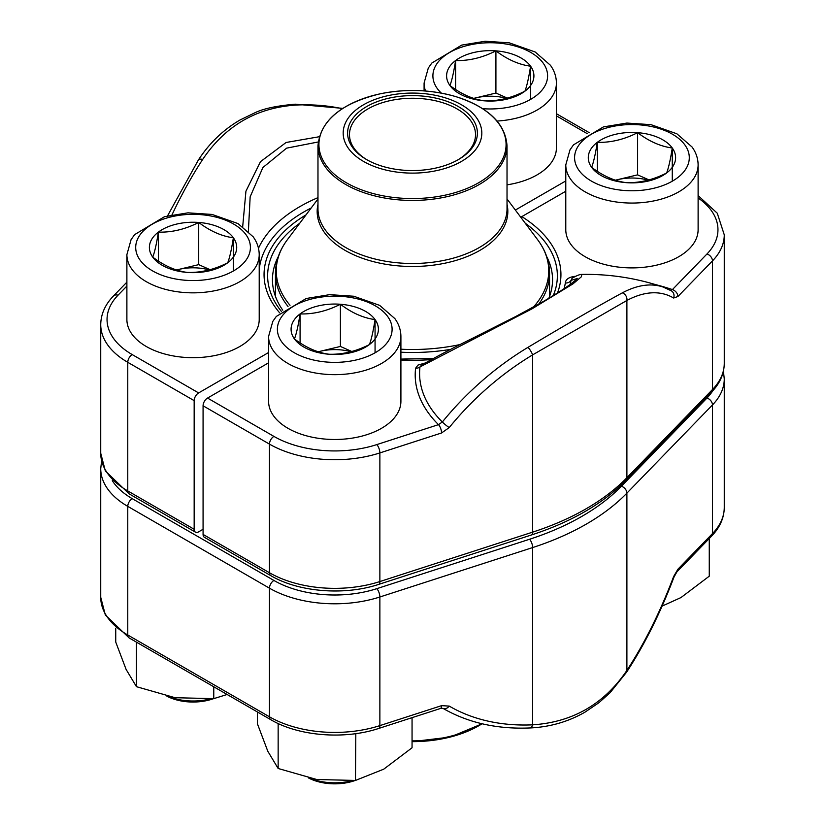 <?xml version="1.0" encoding="UTF-8"?>
<svg xmlns="http://www.w3.org/2000/svg" width="825" height="825" viewBox="0 0 825 825"><rect width="100%" height="100%" fill="white"/><g stroke="black" fill="none" stroke-linecap="round" stroke-linejoin="round"><path stroke-width="1.24" d="M278.272 256.657A140.054 80.86 0 0 0 272.446 279.727A140.054 80.86 0 0 0 282.758 310.179M126.885 286.058L118.016 295.206A86.017 49.665 0 0 0 132.227 354.595L198.619 392.927A6.301 3.64 120 0 0 194.164 400.641L194.164 529.268A6.301 3.64 120 0 0 195.473 532.156A6.301 3.64 120 0 0 198.619 531.836L203.074 529.268M198.619 392.927L268.579 352.533M515.357 210.055L565.785 180.943M342.303 108.704A239.436 170.558 135.9 0 0 296.99 105.012C256.915 107.363 225.472 125.513 202.651 159.472A239.436 95.556 107.9 0 0 172.013 214.82M242.694 226.597L245.932 191.194L260.494 161.659L286.1 142.477L319.265 136.733M318.213 141.972L286.615 148.149L262.876 167.547L250.161 196.804L248.377 231.299M259.215 266.114A6.301 5.125 -170.6 0 0 259.669 266.155L259.215 267.743M548.811 298.299A140.054 80.86 0 0 0 552.554 279.727A140.054 80.86 0 0 0 546.727 256.657M671.395 290.854A6.301 5.754 -59.5 0 1 673.633 298.021A233.135 93.05 107.9 0 0 626.897 300.455L532.63 354.874A233.135 166.062 135.9 0 0 449.213 427.587A6.301 0.722 -140.9 0 1 442.344 421.998L438.477 424.648A6.301 2.516 -107.9 0 1 441.561 432.97L379.871 452.925A92.317 53.295 180 0 1 269.466 444.118L269.466 572.746A6.301 3.64 120 0 0 270.775 575.633L204.383 537.302A6.301 3.64 -60 0 1 203.074 534.414L203.074 405.787A6.301 3.64 -60 0 1 207.529 398.062L273.921 436.394A86.017 49.665 0 0 0 376.788 444.603L438.477 424.648A171.074 98.763 180 0 1 415.604 368.218A6.301 5.136 6.7 0 0 419.977 366.939L421.389 365.238M565.785 191.235L521.823 216.614A148.438 85.697 180 0 1 557.463 293.019M268.579 362.825L207.529 398.062M622.349 292.854A239.436 95.556 -72.1 0 1 663.073 287.028A239.456 239.456 0 0 0 581.821 274.416L581.326 276.808L572.973 283.882L532.115 308.777L419.977 366.939A166.681 96.236 0 0 0 442.344 421.998A239.436 170.558 -44.1 0 1 528.01 347.325C568.085 323.379 599.528 305.219 622.349 292.854A6.301 5.342 -118 0 1 626.897 300.455L626.897 477.716L712.48 389.524A92.317 53.295 0 0 0 724.268 363.464C724.092 373.993 719.843 383.553 711.511 392.133A6.301 4.486 -135.9 0 0 712.48 389.524L712.48 260.896L677.923 296.505A6.301 4.486 44.1 0 0 672.427 289.585L670.343 290.369M576.933 278.633L571.013 280.366A6.301 5.125 9.4 0 1 565.331 283.016C565.682 279.397 568.796 277.179 574.685 276.375A171.074 98.763 180 0 1 575.551 276.344M581.8 274.447C580.253 274.178 577.036 275.437 572.137 278.2L571.013 280.366A159.235 91.936 180 0 1 570.178 284.419M520.833 217.346L521.823 216.614M439.003 96.112A69.321 40.023 180 0 1 454.719 164.835A69.321 40.023 180 0 1 343.778 138.332A69.321 40.023 180 0 1 439.003 96.112M437.312 98.464A64.907 37.476 180 0 1 458.391 159.586A64.907 37.476 180 0 1 366.609 159.586A64.907 37.476 180 0 1 358.524 112.282A64.907 37.476 180 0 1 437.312 98.464M367.28 159.978A63.02 36.383 180 0 1 349.48 134.64A63.02 36.383 180 0 1 436.59 101.021A63.02 36.383 180 0 1 475.52 134.64A63.02 36.383 180 0 1 457.72 159.978M213.541 698.662A38.796 22.399 180 0 1 166.928 696.197M198.712 222.451A43.653 25.204 180 0 1 233.372 237.775A43.653 25.204 180 0 1 227.71 262.773A43.653 25.204 180 0 1 187.388 272.436A43.653 25.204 180 0 1 152.728 257.111A43.653 25.204 180 0 1 158.39 232.114A43.653 25.204 180 0 1 198.712 222.451C210.231 231.165 221.781 236.27 233.372 237.775C231.495 249.697 229.608 258.029 227.71 262.773C214.252 269.61 200.815 272.827 187.388 272.436C175.88 270.961 164.319 265.856 152.728 257.111C154.615 252.429 156.502 244.097 158.39 232.114C171.817 232.516 185.254 229.288 198.712 222.451L198.712 264.639L210.127 269.692M259.215 319.481A66.165 38.197 180 0 1 193.05 357.679A66.165 38.197 180 0 1 126.885 319.481L126.885 254.647A66.165 38.197 180 0 0 193.05 292.844A66.165 38.197 180 0 0 259.215 254.647L259.215 319.481M168.259 696.475A43.106 24.884 0 0 0 210.354 698.909M233.372 237.775L233.372 270.982M176.571 269.992A37.806 21.832 180 0 1 178.551 269.476L198.712 264.639M176.498 269.971L178.551 269.476A37.806 21.832 180 0 1 209.292 269.919M158.39 232.114L158.39 261.061M637.612 132.67A43.653 25.204 180 0 1 672.272 147.995A43.653 25.204 180 0 1 666.61 172.992A43.653 25.204 180 0 1 626.288 182.655A43.653 25.204 180 0 1 591.628 167.331A43.653 25.204 180 0 1 597.29 142.333A43.653 25.204 180 0 1 637.612 132.67C649.12 141.384 660.681 146.489 672.272 147.995C670.385 159.916 668.498 168.248 666.61 172.992C653.153 179.829 639.715 183.047 626.288 182.655C614.769 181.18 603.219 176.076 591.628 167.331C593.505 162.638 595.392 154.316 597.29 142.333C610.717 142.735 624.154 139.507 637.612 132.67L637.612 174.859L649.028 179.912M698.115 229.69A66.165 38.197 180 0 1 631.95 267.898A66.165 38.197 180 0 1 565.785 229.69L565.785 164.866A66.165 38.197 180 0 0 631.95 203.063A66.165 38.197 180 0 0 698.115 164.866L698.115 229.69M672.272 147.995L672.272 181.201M615.46 180.211A37.806 21.832 180 0 1 617.451 179.695L637.612 174.859M615.398 180.19L617.451 179.695A37.806 21.832 180 0 1 648.182 180.139M597.29 142.333L597.29 171.28M495.918 50.861A43.653 25.204 180 0 1 530.578 66.186A43.653 25.204 180 0 1 524.917 91.183A43.653 25.204 180 0 1 484.595 100.846A43.653 25.204 180 0 1 449.934 85.522A43.653 25.204 180 0 1 455.596 60.534A43.653 25.204 180 0 1 495.918 50.861C507.427 59.575 518.987 64.68 530.578 66.186C528.691 78.107 526.804 86.439 524.917 91.183C511.459 98.02 498.022 101.248 484.595 100.846C473.076 99.371 461.526 94.267 449.934 85.522C451.811 80.84 453.698 72.507 455.596 60.534C469.023 60.926 482.46 57.698 495.918 50.861L495.918 93.05L507.334 98.103M497.073 121.058A66.165 38.197 180 0 0 556.421 83.057L556.421 147.892A66.165 38.197 180 0 1 507.024 184.841M530.578 66.186L530.578 99.402M473.767 98.402A37.806 21.832 180 0 1 475.757 97.886L495.918 93.05M473.705 98.381L475.757 97.886A37.806 21.832 180 0 1 506.488 98.33M455.596 60.534L455.596 89.482M355.235 780.46A38.796 22.399 180 0 1 308.622 778.006M340.405 304.26A43.653 25.204 180 0 1 375.066 319.584A43.653 25.204 180 0 1 369.404 344.582A43.653 25.204 180 0 1 329.082 354.245A43.653 25.204 180 0 1 294.422 338.92A43.653 25.204 180 0 1 300.083 313.923A43.653 25.204 180 0 1 340.405 304.26C351.924 312.964 363.474 318.079 375.066 319.584C373.189 331.506 371.302 339.838 369.404 344.582C355.957 351.419 342.509 354.637 329.082 354.245C317.573 352.77 306.013 347.665 294.422 338.92C296.309 334.228 298.196 325.896 300.083 313.923C313.51 314.315 326.948 311.097 340.405 304.26L340.405 346.448L351.821 351.502M400.909 401.28A66.165 38.197 180 0 1 334.744 439.488A66.165 38.197 180 0 1 268.579 401.28L268.579 336.456A66.165 38.197 180 0 0 334.744 374.653A66.165 38.197 180 0 0 400.909 336.456L400.909 401.28M309.952 778.284A43.106 24.884 0 0 0 352.048 780.718M375.066 319.584L375.066 352.791M318.264 351.801A37.806 21.832 180 0 1 320.244 351.285L340.405 346.448M318.192 351.77L320.244 351.285A37.806 21.832 180 0 1 350.986 351.728M300.083 313.923L300.083 342.87M443.004 708.386A6.301 4.342 -59.7 0 0 449.213 706.087A233.135 166.062 135.9 0 0 532.63 724.835C572.715 722.195 604.137 704.045 626.897 670.416L626.897 493.144A245.757 141.89 180 0 1 532.63 547.573L379.871 596.991A92.317 53.295 180 0 1 269.466 588.184L127.772 506.375A92.317 53.295 180 0 1 100.733 468.683L100.733 597.31A92.317 53.295 0 0 0 127.772 635.002L127.772 506.375A6.301 3.64 -60 0 1 132.227 498.651L273.921 580.46A86.017 49.665 0 0 0 376.788 588.668L529.547 539.261A239.456 138.249 0 0 0 621.4 486.224L706.984 398.032A86.017 49.665 0 0 0 712.697 390.875M676.943 571.808A6.301 4.486 -135.9 0 0 677.923 569.198L673.633 576.52A6.301 0.691 -159.3 0 1 674.035 576.974L676.943 571.808L711.511 536.198A6.301 4.486 -135.9 0 0 712.48 533.589L712.48 404.951L626.897 493.144A6.301 4.486 -135.9 0 0 621.4 486.224M273.921 580.46A6.301 3.64 -60 0 0 269.466 588.184L269.466 716.812A6.301 3.64 120 0 0 270.775 719.689L129.082 637.89A6.301 3.64 120 0 1 127.772 635.002L269.466 716.812A92.317 53.295 0 0 0 379.871 725.618L441.561 705.664A6.301 2.516 72.1 0 1 440.437 708.479M213.768 686.782L213.768 698.641L175.106 697.713L136.455 686.678L126.101 669.415L115.737 642.046L115.737 628.176M227.123 694.485L213.768 698.641M136.455 642.149L136.455 686.678M412.057 717.657L412.057 747.77L383.759 769.158L355.462 780.44L316.81 779.522L278.149 768.488L267.795 751.224L257.431 723.845L257.431 711.996M355.823 733.631L355.462 780.44M278.149 723.515L278.149 768.488M355.462 733.961L354.946 733.755M709.263 538.508L709.263 576.18L680.965 597.568L662.093 606.117M194.164 400.641L127.772 362.309L127.772 490.937L194.164 529.268M100.733 453.255A92.317 53.295 0 0 0 127.772 490.937A6.301 3.64 -60 0 0 129.082 493.824L105.332 470.92L100.733 453.255L100.733 324.617A92.317 53.295 180 0 0 127.772 362.309A6.301 3.64 120 0 1 132.227 354.595M279.675 312.85A148.438 85.697 180 0 1 306.023 214.871M587.256 133.66L556.421 115.861M311.19 207.983A153.522 88.636 0 0 0 259.669 266.155M258.483 248.273A159.235 91.936 180 0 1 317.976 197.629M198.351 160.04A6.301 3.259 33.2 0 1 202.651 159.472M118.016 295.206A6.301 4.486 -135.9 0 0 113.489 295.958C105.157 304.538 100.908 314.088 100.733 324.617M295.133 104.198A6.301 3.455 87.5 0 1 296.99 105.012M299.681 223.317A144.87 83.645 0 0 0 281.356 311.334M724.268 363.464L724.268 234.836A92.317 53.295 180 0 1 712.48 260.896A6.301 4.486 44.1 0 0 706.984 253.966A86.017 49.665 0 0 0 698.115 197.959M673.633 298.021L677.923 296.505M376.788 444.603A6.301 2.516 -107.9 0 1 379.871 452.925L379.871 581.553L532.63 532.146A245.757 141.89 0 0 0 626.897 477.716A6.301 4.486 -135.9 0 1 625.928 480.325C602.879 503.724 571.405 521.936 531.486 534.961A6.301 2.516 -107.9 0 0 532.63 532.146L532.63 354.874A6.301 1.372 -121.1 0 0 528.01 347.325M441.561 432.97L449.213 427.587M203.074 534.414L269.466 572.746A92.317 53.295 0 0 0 379.871 581.553A6.301 2.516 -107.9 0 1 378.727 584.378C344.551 595.774 298.681 592.175 270.775 575.633M273.921 436.394A6.301 3.64 -60 0 0 269.466 444.118L203.074 405.787M431.382 359.587A148.438 85.697 180 0 1 400.909 360.02M425.349 362.959L417.966 365.093L415.604 368.218M564.053 288.74A153.522 88.636 0 0 0 565.331 283.016M655.349 284.553A171.074 98.763 180 0 1 672.427 289.585L706.984 253.966M553.235 295.639A144.87 83.645 0 0 0 525.319 223.317M288.018 306.467A137.053 79.128 180 0 1 275.447 273.364L275.447 296.361M533.476 307.024A136.249 78.664 0 0 0 537.508 239.549C545.438 250.13 549.46 261.401 549.553 273.364A137.053 79.128 180 0 1 538.828 304.054M450.698 349.357A137.053 79.128 180 0 1 400.909 352.203M507.024 204.291A95.329 55.038 180 0 1 412.5 266.485A95.329 55.038 180 0 1 317.976 204.291M317.976 198.949L287.492 239.549A136.249 78.664 0 0 0 290.008 305.281M400.909 349.212A136.249 78.664 0 0 0 460.164 344.53M317.976 208.921A94.524 54.574 0 0 0 412.5 263.495A94.524 54.574 0 0 0 507.024 208.921L507.024 145.87A94.524 54.574 180 0 1 376.365 196.298A94.524 54.574 180 0 1 317.976 145.87L317.976 208.921M376.726 194.453A93.576 54.027 0 0 0 498.97 165.186A93.576 54.027 0 0 0 448.274 94.607A93.576 54.027 0 0 0 326.03 123.874A93.576 54.027 0 0 0 376.726 194.453M246.015 234.743A57.348 33.103 0 0 0 147.531 227.318A57.348 33.103 0 0 0 185.615 280.273A57.348 33.103 0 0 0 246.015 234.743M684.905 144.963A57.348 33.103 0 0 0 586.42 137.528A57.348 33.103 0 0 0 624.515 190.493A57.348 33.103 0 0 0 684.905 144.963M482.635 108.673A57.348 33.103 0 0 0 535.724 96.03A57.348 33.103 0 0 0 543.211 63.164A57.348 33.103 0 0 0 464.228 46.355A57.348 33.103 0 0 0 441.323 93.122M425.545 91.018A66.165 38.197 180 0 1 424.091 83.057L424.091 90.915M387.709 316.552A57.348 33.103 0 0 0 289.224 309.117A57.348 33.103 0 0 0 327.308 362.082A57.348 33.103 0 0 0 387.709 316.552M270.775 719.689C298.681 736.24 344.551 739.839 378.727 728.444A6.301 2.516 72.1 0 0 379.871 725.618L379.871 596.991A6.301 2.516 -107.9 0 0 376.788 588.668M529.867 727.959A6.301 3.455 -92.5 0 0 532.63 724.835L532.63 547.573A6.301 2.516 -107.9 0 0 529.547 539.261M449.213 706.087L441.561 705.664M674.035 576.974C660.505 612.666 644.717 644.366 626.67 672.086A6.301 3.259 -146.8 0 0 626.897 670.416A233.135 93.05 107.9 0 0 673.633 576.52M677.923 569.198L712.48 533.589A92.317 53.295 0 0 0 724.268 507.53L724.268 378.902A92.317 53.295 180 0 1 712.48 404.951A6.301 4.486 -135.9 0 0 706.984 398.032M112.303 480.655A86.017 49.665 0 0 0 132.227 498.651M412.057 740.86A94.524 54.574 0 0 0 481.449 723.618M482.058 723.762A93.576 54.027 180 0 1 412.057 741.644M167.537 215.861L198.33 160.071C209.375 143.117 223.276 129.752 240.044 119.976L255.111 112.685C263.453 108.622 276.808 105.786 295.175 104.198L342.839 108.364M126.885 282.16L113.489 295.958M589.153 132.619L556.421 113.726M195.473 532.156L129.082 493.824M576.902 278.685L576.953 278.613C578.253 277.045 575.602 282.82 543.087 301.63L515.697 316.522L472.178 338.498C453.203 347.82 436.26 356.74 421.338 365.269M671.333 290.812L663.073 287.028M724.268 234.836L717.276 213.221L698.115 195.577M711.511 392.133L625.928 480.325M531.486 534.961L378.727 584.378M400.909 359.092L433.393 358.493M549.553 273.364L549.553 296.361M507.024 198.949L537.508 239.549M507.024 145.87C505.478 123.637 488.441 107.24 455.916 96.649C431.351 89.554 406.106 88.605 380.181 93.813C341.034 103.28 320.296 120.636 317.976 145.87M275.447 273.364C275.54 261.401 279.562 250.13 287.492 239.549M259.215 254.647C259.143 248.222 257.122 242.272 253.172 236.796L237.982 223.575L212.097 214.438L187.966 212.84L164.526 216.686L134.609 234.63L131.093 239.621L126.885 254.647M698.115 164.866C698.043 158.441 696.022 152.491 692.072 147.015L676.871 133.794L650.997 124.657L626.866 123.059L603.415 126.906L573.509 144.849L569.993 149.841L565.785 164.866M556.421 83.057C556.339 76.632 554.328 70.682 550.378 65.206L535.178 51.985L509.303 42.848L485.172 41.25L461.722 45.097L431.815 63.051L428.299 68.042L424.091 83.057M400.909 336.456C400.837 330.031 398.826 324.081 394.866 318.605L379.675 305.384L353.791 296.237L329.66 294.649L306.219 298.495L276.303 316.439L272.786 321.43L268.579 336.456M724.268 507.53C724.092 518.059 719.843 527.618 711.511 536.198M129.082 637.89L105.332 614.986L100.733 597.31M626.67 672.086L610.098 692.711L598.868 702.745L584.997 712.15C568.095 721.823 549.697 727.093 529.825 727.959C496.97 729.321 468.022 722.793 442.953 708.355L440.416 708.489L378.727 728.444M724.268 378.902L723.412 371.188M101.588 460.969L100.733 468.683M482.161 723.783L450.347 737.055L412.057 741.654"/></g></svg>
